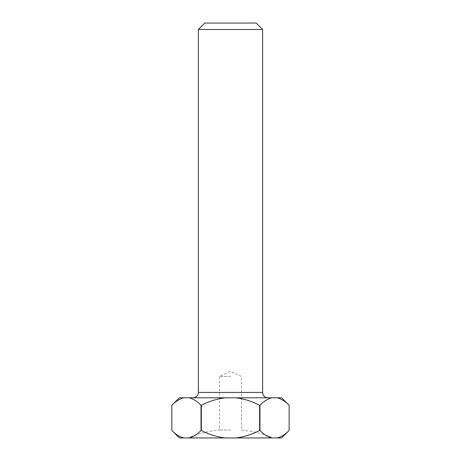 <?xml version="1.0" encoding="UTF-8"?>
<svg xmlns="http://www.w3.org/2000/svg" width="461" height="461" viewBox="0 0 461 461"><rect width="100%" height="100%" fill="white"/><g stroke="black" fill="none" stroke-linecap="round" stroke-linejoin="round"><path stroke-width="0.35" stroke-dasharray="2.31 1.73" d="M230.5 397.797L267.974 397.797L230.5 397.797M198.38 29.475L262.62 29.475M204.805 23.05L256.195 23.05M179.375 437.95L183.841 437.95C179.646 436.901 175.658 434.406 171.878 430.453L171.878 405.294C175.658 401.347 179.646 398.846 183.841 397.797L179.375 397.797M230.5 376.476L219.522 376.476L230.5 376.476M230.5 430.009L219.522 430.009L230.5 430.009M281.625 397.797L183.841 397.797M189.068 397.797C193.268 398.846 197.256 401.347 201.031 405.294L201.031 430.453C197.268 434.395 193.28 436.895 189.068 437.95L183.841 437.95M225.273 397.797C216.877 398.846 208.902 401.347 201.348 405.294L201.031 405.294M235.727 397.797C244.123 398.846 252.098 401.347 259.652 405.294L259.652 430.453C252.127 434.395 244.151 436.895 235.727 437.95L225.273 437.95C216.877 436.901 208.902 434.406 201.348 430.453L201.348 405.294M271.932 397.797C267.732 398.846 263.744 401.347 259.969 405.294L259.652 405.294M277.159 397.797C281.354 398.846 285.342 401.347 289.122 405.294L289.122 430.453C285.359 434.395 281.371 436.895 277.159 437.95L271.932 437.95C267.732 436.901 263.744 434.406 259.969 430.453L259.969 405.294M281.625 437.95L277.159 437.95M189.068 437.95L225.273 437.95M235.727 437.95L271.932 437.95M273.327 437.95L187.673 437.95L273.327 437.95C263.098 433.743 252.484 431.098 241.478 430.009L241.478 376.476L230.5 371.359L219.522 376.476L219.522 430.009C208.516 431.098 197.902 433.743 187.673 437.95M201.031 430.453L201.348 430.453M259.652 430.453L259.969 430.453M262.62 392.444L198.38 392.444"/><path stroke-width="0.69" d="M262.62 392.444L262.62 29.475L198.38 29.475L198.38 392.444L262.62 392.444C262.943 395.688 264.729 397.474 267.974 397.797M262.62 29.475L256.195 23.05L204.805 23.05L198.38 29.475M183.841 437.95L179.375 437.95L171.878 430.453C175.641 434.395 179.629 436.895 183.841 437.95L189.068 437.95C193.268 436.901 197.256 434.406 201.031 430.453L201.031 405.294L201.348 405.294L201.348 430.453C208.873 434.395 216.849 436.895 225.273 437.95L235.727 437.95C244.123 436.901 252.098 434.406 259.652 430.453L259.652 405.294L259.969 405.294L259.969 430.453C263.732 434.395 267.72 436.895 271.932 437.95L277.159 437.95C281.354 436.901 285.342 434.406 289.122 430.453L289.122 405.294C285.359 401.352 281.371 398.857 277.159 397.797L281.625 397.797L289.122 405.294L289.122 430.453L281.625 437.95L277.159 437.95M183.841 397.797C179.646 398.846 175.658 401.347 171.878 405.294L179.375 397.797L277.159 397.797M271.932 397.797C267.732 398.846 263.744 401.347 259.969 405.294M235.727 397.797C244.123 398.846 252.098 401.347 259.652 405.294M225.273 397.797C216.877 398.846 208.902 401.347 201.348 405.294M189.068 397.797C193.268 398.846 197.256 401.347 201.031 405.294M171.878 405.294L171.878 430.453L171.878 405.294M235.727 437.95L271.932 437.95M259.969 430.453L259.652 430.453M225.273 437.95L189.068 437.95M201.348 430.453L201.031 430.453M198.38 392.444C198.057 395.688 196.271 397.474 193.026 397.797"/></g></svg>
